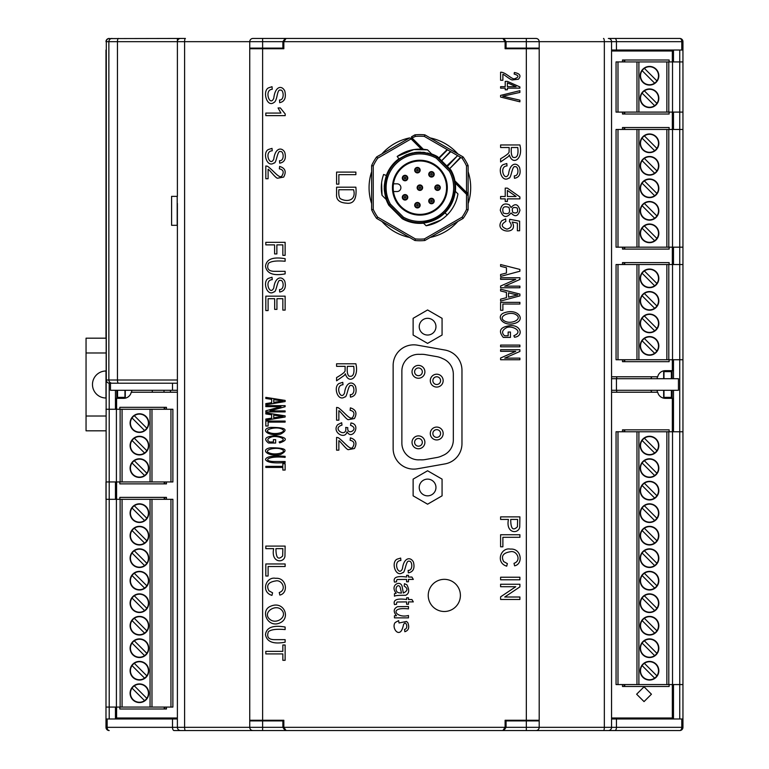 <?xml version="1.0" encoding="UTF-8"?>
<svg xmlns="http://www.w3.org/2000/svg" width="769" height="769" viewBox="0 0 769 769"><rect width="100%" height="100%" fill="white"/><g stroke="black" fill="none" stroke-linecap="round" stroke-linejoin="round"><path stroke-width="1.15" d="M669.126 359.738L669.126 361.67L622.486 361.67L622.486 359.738M622.486 264.536L622.486 262.613L624.101 262.613L624.101 264.536M669.126 264.536L669.126 262.613L624.101 262.613M624.101 361.67L624.101 359.738M669.126 247.176L669.126 249.098L624.101 249.098L624.101 247.176M624.101 249.098L622.486 249.098L622.486 247.176M622.486 129.461L622.486 127.539L624.745 127.539L624.745 129.461M669.126 129.461L669.126 127.539L624.745 127.539M624.101 129.461L624.101 127.539M654.63 105.67A9.007 9.007 0 0 1 642.105 93.145L654.63 105.67A9.007 9.007 0 0 0 656.909 103.402L644.374 90.867A9.007 9.007 0 0 1 656.909 103.402M617.988 61.924L616.056 61.924L616.056 112.101L636.963 112.101L636.963 61.924L617.988 61.924L617.988 112.101M668.799 61.924L668.799 112.101L672.529 112.101L672.529 61.924L636.963 61.924M672.529 61.924L679.738 61.924L679.738 718.977L682.949 718.977L682.949 727.33A3.22 3.22 0 0 1 679.738 730.55A3.22 2.057 -90 0 0 681.786 727.33L682.949 727.33A3.22 3.22 0 0 1 679.738 730.55L180.6 730.55A3.22 3.22 0 0 1 177.389 727.33L177.389 203.439M682.949 50.023L682.949 61.924L679.738 61.924L679.738 50.023L682.949 50.023L682.949 41.67A3.22 3.22 0 0 0 679.738 38.45L608.337 38.45A3.22 3.22 0 0 1 611.557 41.67L611.557 727.33A3.22 3.22 0 0 1 608.337 730.55A3.22 3.22 0 0 0 611.557 727.33L604.338 727.33L604.338 41.67L539.194 41.67L538.925 40.382M658.831 75.756A9.324 9.324 0 0 1 649.507 85.08A9.324 9.324 0 0 1 640.183 75.756A9.324 9.324 0 0 1 649.507 66.432A9.324 9.324 0 0 1 658.831 75.756M656.909 80.889L644.374 68.354A9.007 9.007 0 0 1 656.909 80.889A9.007 9.007 0 0 1 654.63 83.158L642.105 70.633A9.007 9.007 0 0 1 644.374 68.354M682.949 61.924L682.949 112.101L672.529 112.101M668.799 112.101L636.963 112.101M642.105 93.145A9.007 9.007 0 0 1 644.374 90.867M658.831 98.269A9.324 9.324 0 0 1 649.507 107.593A9.324 9.324 0 0 1 640.183 98.269A9.324 9.324 0 0 1 649.507 88.944A9.324 9.324 0 0 1 658.831 98.269M642.105 70.633A9.007 9.007 0 0 0 654.63 83.158M669.126 684.564L669.126 686.486L624.101 686.486L624.101 684.564M624.101 686.486L622.486 686.486L622.486 684.564M622.486 431.774L622.486 429.842L624.101 429.842L624.101 431.774M669.126 431.774L669.126 429.842L624.101 429.842M656.909 148.427A9.007 9.007 0 0 0 644.374 135.892A9.007 9.007 0 0 0 643.134 149.657A9.007 9.007 0 0 0 656.909 148.427L644.374 135.892M642.105 160.683L654.63 173.208A9.007 9.007 0 0 0 656.909 170.939L644.374 158.404A9.007 9.007 0 0 0 643.134 172.169A9.007 9.007 0 0 0 654.63 173.208M672.529 129.461L616.056 129.461L616.056 247.176L672.529 247.176L672.529 129.461L682.949 129.461L682.949 247.176L672.529 247.176M658.831 143.294A9.324 9.324 0 0 1 649.507 152.618A9.324 9.324 0 0 1 640.183 143.294A9.324 9.324 0 0 1 649.507 133.969A9.324 9.324 0 0 1 658.831 143.294M655.87 181.955A9.007 9.007 0 0 0 644.374 180.917L656.909 193.452A9.007 9.007 0 0 0 655.87 181.955M642.105 138.17L654.63 150.695M642.105 183.195L654.63 195.72A9.007 9.007 0 0 1 642.105 183.195A9.007 9.007 0 0 1 644.374 180.917M656.909 170.939A9.007 9.007 0 0 0 644.374 158.404M640.183 188.318A9.324 9.324 0 0 1 649.507 178.994A9.324 9.324 0 0 1 658.831 188.318A9.324 9.324 0 0 1 649.507 197.643A9.324 9.324 0 0 1 640.183 188.318M658.831 165.806A9.324 9.324 0 0 1 649.507 175.13A9.324 9.324 0 0 1 640.183 165.806A9.324 9.324 0 0 1 649.507 156.482A9.324 9.324 0 0 1 658.831 165.806M656.909 193.452A9.007 9.007 0 0 1 654.63 195.72M658.831 210.831A9.324 9.324 0 0 1 649.507 220.155A9.324 9.324 0 0 1 640.183 210.831A9.324 9.324 0 0 1 649.507 201.507A9.324 9.324 0 0 1 658.831 210.831M658.831 233.343A9.324 9.324 0 0 1 649.507 242.668A9.324 9.324 0 0 1 640.183 233.343A9.324 9.324 0 0 1 649.507 224.019A9.324 9.324 0 0 1 658.831 233.343M656.909 215.964L644.374 203.429A9.007 9.007 0 0 1 656.909 215.964A9.007 9.007 0 0 1 654.63 218.233L642.105 205.708A9.007 9.007 0 0 0 654.63 218.233M668.799 129.461L668.799 247.176M636.963 129.461L636.963 247.176M642.105 205.708A9.007 9.007 0 0 1 644.374 203.429M654.63 240.745A9.007 9.007 0 0 0 655.87 226.98A9.007 9.007 0 0 0 642.105 228.22A9.007 9.007 0 0 0 654.63 240.745L642.105 228.22M656.909 238.477L644.374 225.942M414.606 371.831A3.855 3.855 0 0 1 420.393 368.486A3.855 3.855 0 0 1 420.393 375.166A3.855 3.855 0 0 1 414.606 371.831M412.03 371.831A6.431 6.431 0 0 1 421.681 366.255A6.431 6.431 0 0 1 421.681 377.396A6.431 6.431 0 0 1 412.03 371.831M414.606 442.329A3.855 3.855 0 0 1 420.393 438.984A3.855 3.855 0 0 1 420.393 445.664A3.855 3.855 0 0 1 414.606 442.329M412.03 442.329A6.431 6.431 0 0 1 421.681 436.754A6.431 6.431 0 0 1 421.681 447.894A6.431 6.431 0 0 1 412.03 442.329M432.87 380.645A3.855 3.855 0 0 1 438.657 377.3A3.855 3.855 0 0 1 438.657 383.981A3.855 3.855 0 0 1 432.87 380.645M430.294 380.645A6.431 6.431 0 0 1 439.945 375.07A6.431 6.431 0 0 1 439.945 386.211A6.431 6.431 0 0 1 430.294 380.645M432.87 433.514A3.855 3.855 0 0 1 438.657 430.169A3.855 3.855 0 0 1 438.657 436.859A3.855 3.855 0 0 1 432.87 433.514M430.294 433.514A6.431 6.431 0 0 1 439.945 427.939A6.431 6.431 0 0 1 439.945 439.08A6.431 6.431 0 0 1 430.294 433.514M427.593 335.034A8.363 8.363 0 0 1 420.355 322.49A8.363 8.363 0 0 1 434.841 322.49A8.363 8.363 0 0 1 427.593 335.034M427.593 343.387L413.126 335.034L413.126 318.318L427.593 309.965L442.069 318.318L442.069 335.034L427.593 343.387M427.593 495.842A8.363 8.363 0 0 1 420.355 483.297A8.363 8.363 0 0 1 434.841 483.297A8.363 8.363 0 0 1 427.593 495.842M427.593 504.195L413.126 495.832L413.126 479.125L427.593 470.772L442.069 479.125L442.069 495.832L427.593 504.195M401.87 443.127A16.726 16.726 0 0 0 420.124 459.785A19.936 19.936 0 0 0 425.267 459.554L436.85 457.507A19.936 19.936 0 0 0 442.531 455.594A16.726 16.726 0 0 0 453.326 439.955L453.326 374.205A16.726 16.726 0 0 0 442.531 358.565A19.936 19.936 0 0 0 436.85 356.643L425.267 354.605A19.936 19.936 0 0 0 420.124 354.374A16.726 16.726 0 0 0 401.87 371.023L401.87 443.127M624.745 112.101L624.745 114.023L669.126 114.023L669.126 112.101M669.126 61.924L669.126 60.001L622.486 60.001L622.486 61.924M624.101 61.924L624.101 60.001M624.745 114.023L624.101 114.023L624.101 112.101M622.486 112.101L622.486 114.023L624.101 114.023M672.529 264.536L668.799 264.536L668.799 359.738L672.529 359.738L672.529 264.536L682.949 264.536L682.949 359.738L672.529 359.738M658.831 278.368A9.324 9.324 0 0 1 649.507 287.693A9.324 9.324 0 0 1 640.183 278.368A9.324 9.324 0 0 1 649.507 269.044A9.324 9.324 0 0 1 658.831 278.368M656.909 283.501A9.007 9.007 0 0 1 654.63 285.77L642.105 273.245A9.007 9.007 0 0 1 644.374 270.967L656.909 283.501A9.007 9.007 0 0 0 644.374 270.967M668.799 264.536L616.056 264.536L616.056 359.738L668.799 359.738M658.831 300.881A9.324 9.324 0 0 1 649.507 310.205A9.324 9.324 0 0 1 640.183 300.881A9.324 9.324 0 0 1 649.507 291.557A9.324 9.324 0 0 1 658.831 300.881M642.105 273.245A9.007 9.007 0 0 0 654.63 285.77M654.63 308.282L642.105 295.757A9.007 9.007 0 0 0 654.63 308.282A9.007 9.007 0 0 0 655.87 294.517A9.007 9.007 0 0 0 644.374 293.479L656.909 306.014M642.105 295.757A9.007 9.007 0 0 1 644.374 293.479M644.374 315.992A9.007 9.007 0 0 0 643.134 329.766A9.007 9.007 0 0 0 656.909 328.526A9.007 9.007 0 0 0 644.374 315.992L656.909 328.526M642.105 318.27L654.63 330.795M658.831 323.393A9.324 9.324 0 0 1 649.507 332.717A9.324 9.324 0 0 1 640.183 323.393A9.324 9.324 0 0 1 649.507 314.069A9.324 9.324 0 0 1 658.831 323.393M658.831 345.906A9.324 9.324 0 0 1 649.507 355.23A9.324 9.324 0 0 1 640.183 345.906A9.324 9.324 0 0 1 649.507 336.582A9.324 9.324 0 0 1 658.831 345.906M642.105 340.782L654.63 353.307A9.007 9.007 0 0 1 642.105 340.782A9.007 9.007 0 0 1 655.87 339.542A9.007 9.007 0 0 1 654.63 353.307M656.909 351.039L644.374 338.504M636.963 264.536L636.963 359.738M419.874 153.906A33.769 33.769 0 0 0 390.383 204.121L403.437 217.175A33.769 33.769 0 0 0 449.375 171.237L436.321 158.183A33.769 33.769 0 0 0 419.874 153.906M419.874 160.24A27.434 27.434 0 0 1 445.222 198.171A27.434 27.434 0 0 1 392.44 187.674A27.434 27.434 0 0 1 419.874 160.24M403.437 217.175L402.648 218.204L389.345 204.9L388.826 205.294L402.264 218.723L402.648 218.204A35.057 35.057 0 0 0 450.413 170.449L437.1 157.145A35.057 35.057 0 0 0 389.345 204.9L390.383 204.112M381.597 182.801L382.049 195.336L387.268 200.555L386.442 199.729L387.268 200.555L386.442 199.729L387.268 200.555L386.442 199.729L387.268 200.555L386.442 199.729L387.268 200.555L386.442 199.729L384.875 193.817M384.346 188.155L384.76 193.096M384.894 181.407L386.932 175.688L385.067 194.807M434.052 201.026A2.576 2.576 0 0 1 431.486 203.602A2.576 2.576 0 0 1 428.91 201.026A2.576 2.576 0 0 1 431.486 198.45A2.576 2.576 0 0 1 434.052 201.026A2.576 2.576 0 0 0 431.486 198.45A2.576 2.576 0 0 0 428.91 201.026M397.198 156.453L410.281 150.301L413.837 149.561L397.189 156.453L398.986 158.923L406.541 154.732L414.876 152.493L423.508 152.329L431.928 154.242L432.755 155.069L427.535 149.849C416.5 147.84 406.388 150.042 397.189 156.453C406.388 150.042 416.5 147.84 427.535 149.849L413.837 149.561L427.535 149.849M467.254 194.115L454.469 181.33L454.921 180.878A35.701 35.701 0 0 0 450.922 170.055L449.375 171.237M399.274 159.318L399.87 158.299M408.8 153.906L412.578 152.896M415.981 152.349L416.846 152.272M417.625 152.214L420.595 152.147M423.296 152.3L424.901 152.493M433.274 203.093A2.73 2.73 0 0 1 429.419 202.824A2.73 2.73 0 0 1 429.688 198.96A2.73 2.73 0 0 1 433.543 199.229A2.73 2.73 0 0 1 433.274 203.093M422.45 187.674A2.576 2.576 0 0 1 419.874 190.251A2.576 2.576 0 0 1 417.307 187.674A2.576 2.576 0 0 1 419.874 185.108A2.576 2.576 0 0 1 422.45 187.674A2.576 2.576 0 0 0 419.874 185.108A2.576 2.576 0 0 0 417.307 187.674M450.605 204.544L450.096 205.438M448.865 207.39L447.856 208.793M455.383 191.346A35.701 35.701 0 0 0 455.277 183.051L454.642 183.128L454.287 181.003L454.921 180.878L466.514 192.461L467.456 194.326M407.618 178.043A2.576 2.576 0 0 1 405.042 180.619A2.576 2.576 0 0 1 402.466 178.043A2.576 2.576 0 0 1 405.042 175.467A2.576 2.576 0 0 1 407.618 178.043A2.576 2.576 0 0 0 405.042 175.467A2.576 2.576 0 0 0 402.466 178.043M382.049 195.336L382.049 195.336C380.655 188.232 381.174 181.282 383.616 174.476L386.48 175.524C385.99 175.918 383.866 185.233 384.337 187.617C383.818 190.01 386.019 199.286 386.442 199.729L384.875 193.798M419.989 205.188A2.576 2.576 0 0 1 417.413 207.765A2.576 2.576 0 0 1 414.847 205.188A2.576 2.576 0 0 1 417.413 202.622A2.576 2.576 0 0 1 419.989 205.188A2.576 2.576 0 0 0 417.413 202.622A2.576 2.576 0 0 0 414.847 205.188M431.928 154.242L423.459 152.32L431.928 154.242L432.755 155.069L427.574 152.944M397.044 183.82L393.468 183.82A26.694 26.694 0 0 0 393.468 191.539L397.044 191.539A3.855 3.855 0 0 0 400.899 187.674A3.855 3.855 0 0 0 397.044 183.82M402.985 156.963L403.888 156.482M405.888 155.53L406.964 155.088M428.573 153.713L429.064 153.848M440.137 187.674A2.576 2.576 0 0 1 437.561 190.251A2.576 2.576 0 0 1 434.994 187.674A2.576 2.576 0 0 1 437.561 185.108A2.576 2.576 0 0 1 440.137 187.674A2.576 2.576 0 0 0 437.561 185.108A2.576 2.576 0 0 0 434.994 187.674M417.144 187.674A2.73 2.73 0 0 1 419.874 184.945A2.73 2.73 0 0 1 422.614 187.674A2.73 2.73 0 0 1 419.874 190.414A2.73 2.73 0 0 1 417.144 187.674M409.493 137.968L376.608 156.953A53.061 53.061 0 0 0 371.638 165.566L373.244 165.921L373.244 209.428A51.456 51.456 0 0 0 377.723 217.185L415.395 238.938A51.456 51.456 0 0 0 424.353 238.938L462.034 217.185A51.456 51.456 0 0 0 466.514 209.428L466.514 194.288L455.277 183.051L454.469 181.33A0.644 0.644 0 0 1 454.287 181.003M376.608 156.953L377.723 158.164A51.456 51.456 0 0 0 373.244 165.921M402.754 176.553A2.73 2.73 0 0 1 406.532 175.745A2.73 2.73 0 0 1 407.339 179.533A2.73 2.73 0 0 1 403.552 180.331A2.73 2.73 0 0 1 402.754 176.553M417.038 167.45A2.73 2.73 0 0 1 420.124 169.776A2.73 2.73 0 0 1 417.798 172.871A2.73 2.73 0 0 1 414.712 170.545A2.73 2.73 0 0 1 417.038 167.45M429.688 176.389A2.73 2.73 0 0 1 429.419 172.535A2.73 2.73 0 0 1 433.274 172.266A2.73 2.73 0 0 1 433.543 176.12A2.73 2.73 0 0 1 429.688 176.389M434.831 187.674A2.73 2.73 0 0 1 437.561 184.945A2.73 2.73 0 0 1 440.301 187.674A2.73 2.73 0 0 1 437.561 190.414A2.73 2.73 0 0 1 434.831 187.674M417.798 202.487A2.73 2.73 0 0 1 420.124 205.573A2.73 2.73 0 0 1 417.038 207.899A2.73 2.73 0 0 1 414.712 204.814A2.73 2.73 0 0 1 417.798 202.487M402.754 198.796A2.73 2.73 0 0 1 403.552 195.018A2.73 2.73 0 0 1 407.339 195.816A2.73 2.73 0 0 1 406.532 199.604A2.73 2.73 0 0 1 402.754 198.796M419.989 170.16A2.576 2.576 0 0 1 417.413 172.737A2.576 2.576 0 0 1 414.847 170.16A2.576 2.576 0 0 1 417.413 167.584A2.576 2.576 0 0 1 419.989 170.16A2.576 2.576 0 0 1 417.413 172.737A2.576 2.576 0 0 1 414.847 170.16A2.576 2.576 0 0 1 417.413 167.584A2.576 2.576 0 0 1 419.989 170.16M422.296 149.157L411.386 138.247L409.444 137.997L411.386 138.247L422.296 149.157L411.386 138.247L415.395 136.411A51.456 51.456 0 0 1 424.353 136.411L447.548 149.801L439.109 158.241L438.349 158.395L438.801 157.933L437.494 156.626L436.321 158.183M371.638 165.566L371.638 209.783A53.061 53.061 0 0 0 376.608 218.396L414.904 240.505A53.061 53.061 0 0 0 424.853 240.505L424.353 238.938M407.618 197.306A2.576 2.576 0 0 1 405.042 199.882A2.576 2.576 0 0 1 402.466 197.306A2.576 2.576 0 0 1 405.042 194.74A2.576 2.576 0 0 1 407.618 197.306A2.576 2.576 0 0 0 405.042 194.74A2.576 2.576 0 0 0 402.466 197.306M405.763 155.588L404.821 156.02L405.763 155.588M409.444 137.997L381.933 153.877A50.812 50.812 0 0 1 409.579 137.92M432.611 155.021L431.803 154.713M386.105 197.095L385.961 196.528M385.134 192.375L385.077 191.885M403.994 156.424L403.023 156.943L403.994 156.424M434.052 174.323A2.576 2.576 -0.1 0 1 431.486 176.899A2.576 2.576 -0.1 0 1 428.91 174.323A2.576 2.576 -0.1 0 1 431.486 171.756A2.576 2.576 -0.1 0 1 434.052 174.323A2.576 2.576 -0.1 0 1 431.486 176.899A2.576 2.576 -0.1 0 1 428.91 174.323A2.576 2.576 -0.1 0 1 431.486 171.756A2.576 2.576 -0.1 0 1 434.052 174.323M419.874 214.368A26.694 26.694 0 0 1 395.218 177.456A26.694 26.694 0 0 1 446.568 187.674A26.694 26.694 0 0 1 419.874 214.368M455.238 191.202L454.796 190.76C451.845 209.024 441.233 219.636 422.96 222.597L426.122 225.759C434.264 224.356 441.281 220.761 447.164 214.964C452.96 209.081 456.565 202.064 457.959 193.923L455.238 191.202C454.316 199.584 450.903 206.784 445.001 212.802C438.984 218.704 431.784 222.116 423.402 223.039L422.96 222.597L423.402 223.039C431.784 222.116 438.984 218.704 445.001 212.802C450.903 206.784 454.316 199.584 455.238 191.202L454.796 190.76L455.238 191.202C452.162 209.351 441.55 219.963 423.402 223.039M440.637 220.203L426.122 225.759M385.182 192.673L387.038 199.95L385.182 192.673M385.913 198.152L385.077 194.874M384.817 181.849L385.134 180.186M371.638 203.641A50.812 50.812 0 0 1 371.638 171.708M457.824 153.877L430.169 137.92A50.812 50.812 0 0 1 457.824 153.877M468.119 171.708A50.812 50.812 0 0 1 468.119 203.641L468.119 195.653L454.469 181.33M457.824 221.472A50.812 50.812 0 0 1 430.169 237.438M468.119 195.461L468.119 193.807M468.119 193.509L468.119 192.625M468.119 192.596L468.119 195.653A1.605 1.605 0 0 0 467.648 194.509L468.119 195.653A1.605 1.605 0 0 0 467.648 194.509L467.648 194.97M381.933 221.472L409.579 237.438A50.812 50.812 0 0 1 381.933 221.472M437.1 157.145A35.057 35.057 0 0 0 432.755 155.069A35.057 35.057 0 0 1 437.1 157.145M424.853 240.505L463.14 218.396L462.034 217.185M415.395 136.411L414.904 134.844L411.463 136.834L412.271 138.218L423.277 149.234M411.569 138.43L410.848 138.564M440.589 160.634L441.348 160.481L438.801 157.933L447.164 149.58L462.034 158.164L463.14 156.953L424.853 134.844A53.061 53.061 0 0 0 414.904 134.844M446.308 166.354L446.76 165.893L449.307 168.44L449.163 169.209L460.477 157.27M450.778 151.666L441.656 160.788L446.76 165.893L457.642 155.626L446.924 166.96M463.14 218.396A53.061 53.061 0 0 0 468.119 209.783L468.119 192.461L466.514 192.461L466.514 165.921L468.119 165.566L468.119 192.461M468.119 209.783L466.514 209.428M466.966 193.826L467.648 194.509M424.353 136.411L424.853 134.844A53.061 53.061 0 0 0 419.874 134.613M468.119 165.566A53.061 53.061 0 0 0 463.14 156.953A53.061 53.061 0 0 1 468.119 165.566M419.874 240.745A53.061 53.061 0 0 1 414.904 240.505L415.395 238.938M373.244 209.428L371.638 209.783A53.061 53.061 0 0 0 376.608 218.396L377.723 217.185M402.648 218.204A35.057 35.057 0 0 0 419.874 222.731A35.057 35.057 0 0 1 402.648 218.204M265.824 576.019L265.824 563.965L285.126 563.965L285.126 566.513L268.102 566.513L268.102 576.019L265.824 576.019M273.399 441.992L273.399 439.647L275.658 439.647L275.667 443.021L268.516 443.021C263.19 438.897 265.478 436.446 275.379 435.658C286.981 437.436 288.423 439.849 279.724 442.906L279.099 441.954C290.105 439.166 276.033 434.994 271.226 437.109C267.218 438.638 266.737 440.262 269.804 441.992L273.399 441.992M265.824 406.647L265.824 405.638L285.126 405.638L285.126 406.724L269.977 410.906L285.126 410.906L285.126 411.915L265.824 411.915L265.824 410.829L280.993 406.647L265.824 406.647M265.824 310.561L265.824 296.161L285.126 296.161L285.126 310.109L282.848 310.109L282.848 298.708L276.936 298.708L276.936 309.388L274.677 309.388L274.677 298.708L268.102 298.708L268.102 310.561L265.824 310.561M273.985 271.322L285.126 271.322L285.126 273.879C273.37 276.061 266.824 273.553 265.497 266.334C266.362 259.163 272.899 256.615 285.126 258.692L285.126 261.249C276.561 260.508 271.005 261.2 268.448 263.325C266.497 268.429 268.343 271.101 273.985 271.322M268.102 169.267L268.102 178.725L265.824 178.725L265.824 165.969L267.468 166.248C273.86 170.631 280.127 180.359 282.271 175.255C284.126 171.804 283.165 169.67 279.368 168.853L279.618 166.421C285.251 168.132 286.597 171.689 283.665 177.081L277.561 178.225C275.811 178.456 268.737 168.824 268.102 169.267M285.203 115.629L265.824 115.629L265.824 113.072L280.925 113.072L278.07 107.958L280.358 107.958L285.203 113.975L285.203 115.629M279.503 100.008L279.685 102.652C284.636 101.662 286.337 97.778 284.79 91.002C281.762 84.869 275.071 86.301 273.793 98.172C269.986 107.573 263.661 89.665 272.236 89.3L272.024 86.695L268.554 87.839C262.123 90.867 266.872 108.102 274.024 102.412C275.225 102.066 276.292 99.634 277.224 95.116C278.032 91.213 279.06 89.56 280.301 90.146C283.665 88.954 284.809 100.383 279.503 100.008M265.824 426.026L265.824 421.056L285.126 421.056L285.126 422.104L268.102 422.104L268.102 426.026L265.824 426.026M273.985 461.525L285.126 461.525L285.126 462.582C273.351 463.486 266.805 462.448 265.497 459.478C266.343 456.517 272.88 455.469 285.126 456.325L285.126 457.382C267.285 455.536 262.258 461.246 273.985 461.525M270.409 606.347C283.636 600.214 290.807 617.507 280.627 622.563C268.054 629.138 259.749 610.682 270.409 606.347M265.824 653.919L265.824 651.362L282.848 651.362L282.848 645.008L285.126 645.008L285.126 660.302L282.848 660.302L282.848 653.919L265.824 653.919M503.695 561.601L507.367 563.61L506.723 566.167C495.332 562.802 500.725 547.076 510.395 549.104C521.545 548.143 523.429 564.11 514.605 565.83L514.009 563.321C521.93 560.649 516.778 550.095 510.405 551.738C503.061 552.892 500.83 556.179 503.695 561.601M500.6 346.781L500.6 345.098L519.902 345.098L519.902 346.781L500.6 346.781M500.6 290.97L500.6 289.192L519.902 294.066L519.902 295.882L500.6 301.073L500.6 299.16L506.444 297.68L506.444 292.374L500.6 290.97M509.338 204.823L511.068 207.534C515.067 203.064 518.037 203.948 519.979 210.177C518.056 216.445 515.086 217.358 511.068 212.946C506.406 218.444 502.801 217.531 500.273 210.216C501.388 204.516 504.406 202.718 509.338 204.823M500.6 97.048L500.6 95.394L519.902 90.684L519.902 92.424L502.715 96.221L519.902 100.162L519.902 101.806L500.6 97.048M500.6 88.147L500.6 86.657L505.223 86.657L505.223 81.379L507.396 81.379L519.902 86.926L519.902 88.147L507.396 88.147L507.396 89.79L505.223 89.79L505.223 88.147L500.6 88.147M500.6 198.863L500.6 196.489L505.223 196.489L505.223 188.117L507.396 188.117L519.902 196.922L519.902 198.863L507.396 198.863L507.396 201.468L505.223 201.468L505.223 198.863L500.6 198.863M500.6 279.368L500.6 277.753L519.902 277.753L519.902 279.474L504.743 286.145L519.902 286.145L519.902 287.76L500.6 287.76L500.6 286.03L515.768 279.368L500.6 279.368M508.165 335.765L508.165 332.035L510.433 332.035L510.443 337.408L503.282 337.408C497.966 330.833 500.254 326.912 510.155 325.662C521.055 324.633 523.9 336.207 514.499 337.216L513.865 335.697C524.871 331.285 510.827 324.595 505.992 327.978C501.994 330.41 501.513 333.006 504.57 335.765L508.165 335.765M500.6 546.807L500.6 534.743L519.902 534.743L519.902 537.3L502.878 537.3L502.878 546.807L500.6 546.807M395.285 622.448L398.64 620.631L399.015 622.977L406.465 621.448L407.791 622.621C409.646 627.446 408.666 630.474 404.84 631.714L404.523 629.398C408.704 628.696 406.157 621.035 404.186 623.601L403.552 624.515C402.793 628.1 401.812 630.484 400.601 631.666C396.506 635.117 391.796 626.293 395.285 622.448M396.496 580.749L396.583 581.787L394.497 582.133C392.911 577.375 396.948 575.673 406.599 577.048L406.599 575.308L408.454 575.308L408.454 577.048L411.915 577.048L413.328 579.403L408.454 579.403L408.454 581.787L406.599 581.787L406.599 579.403L397.131 579.528L396.496 580.749M338.86 410.713L338.86 420.182L336.582 420.182L336.582 407.426L338.225 407.695C344.618 412.078 350.875 421.806 353.029 416.711C354.884 413.261 353.913 411.127 350.126 410.31L350.376 407.868C355.999 409.589 357.354 413.145 354.413 418.538L348.319 419.682C346.569 419.912 339.494 410.281 338.86 410.713M336.582 194.163L336.582 187.194L355.874 187.194C356.941 198.94 353.759 204.256 346.338 203.151C339.321 202.68 336.063 199.68 336.582 194.163M337.754 424.642L341.676 422.729L341.994 425.103C330.737 428.535 347.617 438.878 345.714 427.401L347.799 427.67C346.675 436.561 360.123 428.641 350.529 425.334L350.952 422.969C361.718 424.469 352.096 441.089 347.03 431.765C345.118 440.329 331.266 431.899 337.754 424.642M394.468 593.697L396.189 593.226C389.364 585.094 400.774 579.48 402.168 586.699L403.341 593.024C407.849 590.842 408.118 588.506 404.148 586.026L404.465 583.709L406.859 584.748C409.637 590.054 409.243 593.572 405.667 595.302C399.101 595.244 395.372 595.533 394.468 596.177L394.468 593.697M505.108 41.67L505.108 48.745L539.194 48.745L539.194 720.255L505.108 720.255L505.108 727.33L283.838 727.33L283.838 720.255L249.742 720.255L249.742 48.745L283.838 48.745L283.838 41.67L286.087 38.45L502.849 38.45L505.108 41.67L283.838 41.67M461.967 443.646A20.58 20.58 0 0 1 444.963 463.909L417.307 468.802A20.58 20.58 0 0 1 393.142 448.529L393.142 365.419A20.58 20.58 0 0 1 417.307 345.156L444.963 350.039A20.58 20.58 0 0 1 461.967 370.312L461.967 443.646M394.468 617.863L394.468 615.748L396.525 615.748C393.151 611.682 393.507 608.654 397.573 606.674L408.454 606.53L408.454 608.894C388.076 606.549 396.131 618.757 408.454 615.498L408.454 617.863L394.468 617.863M397.198 559.13L400.668 558.073L400.88 560.476C392.305 560.822 398.63 577.413 402.437 568.704C403.715 557.698 410.406 556.362 413.434 562.052C414.981 568.339 413.28 571.944 408.329 572.857L408.147 570.406C413.453 570.752 412.309 560.159 408.945 561.264C406.032 559.601 405.013 573.684 402.668 572.626C395.516 577.904 390.767 561.937 397.198 559.13M339.312 383.414L342.782 382.347L342.993 384.76C334.419 385.106 340.734 401.697 344.541 392.988C345.829 381.982 352.519 380.645 355.547 386.336C357.085 392.623 355.384 396.218 350.443 397.131L350.251 394.689C355.566 395.035 354.422 384.442 351.058 385.548C348.146 383.885 347.127 397.967 344.772 396.91C337.62 402.187 332.881 386.221 339.312 383.414M338.86 184.156L338.86 174.65L355.874 174.65L355.874 172.102L336.582 172.102L336.582 184.156L338.86 184.156M336.582 366.342L336.582 363.785L355.874 363.785C359.45 378.454 348.319 384.548 345.358 373.782L344.397 375.32L336.582 380.799L336.582 377.589C342.301 374.243 345.127 371.956 345.06 370.735L345.146 366.342L336.582 366.342M338.86 440.695L338.86 450.163L336.582 450.163L336.582 437.407L338.225 437.686C344.618 442.069 350.875 451.797 353.029 446.693C354.884 443.242 353.913 441.108 350.126 440.291L350.376 437.859C355.999 439.57 357.354 443.127 354.413 448.519L348.319 449.663C346.569 449.894 339.494 440.262 338.86 440.695M396.496 603.223L396.583 604.271L394.497 604.607C392.911 599.849 396.948 598.157 406.599 599.532L406.599 597.792L408.454 597.792L408.454 599.532L411.915 599.532L413.328 601.887L408.454 601.887L408.454 604.271L406.599 604.271L406.599 601.887L397.131 602.012L396.496 603.223M500.6 579.788L500.6 577.231L519.902 577.231L519.902 579.788L500.6 579.788M500.6 351.337L500.6 349.732L519.902 349.732L519.902 351.452L504.743 358.123L519.902 358.123L519.902 359.738L500.6 359.738L500.6 358.008L515.768 351.337L500.6 351.337M500.6 310.282L500.6 302.352L519.902 302.352L519.902 304.024L502.878 304.024L502.878 310.282L500.6 310.282M501.744 220.78L505.656 218.886L505.867 221.366C500.744 224.413 501.1 227.018 506.934 229.162C511.664 227.816 512.5 225.269 509.434 221.53L509.722 219.3L519.633 221.174L519.633 230.767L517.374 230.767L517.374 223.068L512.183 222.03C519.508 235.602 493.016 232.719 501.744 220.78M500.6 147.513L500.6 144.957L519.902 144.957C523.468 159.625 512.337 165.72 509.386 154.953L508.424 156.492L500.6 161.971L500.6 158.76C506.319 155.415 509.145 153.127 509.078 151.897L509.174 147.513L500.6 147.513M502.878 74.305L502.878 80.264L500.6 80.264L500.6 72.228C505.252 71.805 512.25 80.024 514.672 78.717C519.21 77.083 519.037 75.525 514.144 74.045L514.394 72.507C520.027 73.593 521.372 75.833 518.431 79.226L512.337 79.947C510.587 80.101 503.532 74.035 502.878 74.305M503.33 164.585L506.8 163.518L507.011 165.931C498.437 166.277 504.762 182.868 508.559 174.159C509.847 163.153 516.537 161.817 519.565 167.507C521.113 173.794 519.411 177.389 514.461 178.302L514.278 175.861C519.584 176.207 518.441 165.614 515.076 166.719C512.164 165.056 511.145 179.139 508.799 178.081C501.638 183.358 496.899 167.392 503.33 164.585M500.6 266.324L500.6 264.546L519.902 269.419L519.902 271.226L500.6 276.427L500.6 274.514L506.444 273.033L506.444 267.718L500.6 266.324M505.185 312.502C518.421 308.465 525.573 319.856 515.403 323.172C502.82 327.498 494.525 315.357 505.185 312.502M500.6 519.431L500.6 516.874L519.902 516.874L519.719 527.092C518.594 534.205 505.512 533.753 508.444 519.431L500.6 519.431M500.6 586.709L500.6 584.257L519.902 584.257L519.902 586.882L504.743 597.013L519.902 597.013L519.902 599.464L500.6 599.464L500.6 596.85L515.768 586.709L500.6 586.709M273.985 639.645L285.126 639.645L285.126 642.202C273.37 644.393 266.824 641.875 265.497 634.665C266.362 627.494 272.899 624.947 285.126 627.023L285.126 629.58C276.561 628.84 271.005 629.532 268.448 631.657C266.497 636.761 268.343 639.424 273.985 639.645M265.824 467.417L265.824 466.36L282.848 466.36L282.848 463.736L285.126 463.736L285.126 470.051L282.848 470.051L282.848 467.417L265.824 467.417M270.409 447.798C285.52 447.721 288.933 449.952 280.627 454.489C268.045 457.19 259.749 449.586 270.409 447.798M265.824 413.924L265.824 412.809L285.126 415.866L285.126 417L265.824 420.259L265.824 419.057L271.668 418.125L271.668 414.799L265.824 413.924M268.554 149.446L272.024 148.388L272.236 150.791C263.661 151.137 269.986 167.738 273.793 159.02C275.071 148.013 281.762 146.687 284.79 152.377C286.337 158.654 284.636 162.259 279.685 163.172L279.503 160.721C284.818 161.067 283.665 150.474 280.301 151.589C277.388 149.926 276.369 163.999 274.024 162.951C266.872 168.228 262.123 152.252 268.554 149.446M265.824 244.878L265.824 242.322L285.126 242.322L285.126 255.337L282.848 255.337L282.848 244.878L276.869 244.878L276.869 253.933L274.591 253.933L274.591 244.878L265.824 244.878M268.554 278.32L272.024 277.253L272.236 279.666C263.661 280.012 269.986 296.603 273.793 287.894C275.071 276.888 281.762 275.552 284.79 281.243C286.337 287.529 284.636 291.124 279.685 292.037L279.503 289.596C284.818 289.942 283.665 279.349 280.301 280.454C277.388 278.791 276.369 292.874 274.024 291.816C266.872 297.094 262.123 281.127 268.554 278.32M265.824 398.486L265.824 397.362L285.126 400.418L285.126 401.553L265.824 404.811L265.824 403.61L271.668 402.687L271.668 399.361L265.824 398.486M270.409 427.41C285.52 427.343 288.933 429.573 280.627 434.101C268.045 436.811 259.749 429.208 270.409 427.41M265.824 548.643L265.824 546.086L285.126 546.086L284.943 556.304C283.819 563.427 270.736 562.966 273.668 548.643L265.824 548.643M268.919 590.813L272.591 592.822L271.947 595.379C260.556 592.015 265.949 576.289 275.619 578.317C286.779 577.356 288.654 593.332 279.829 595.052L279.243 592.534C287.154 589.861 282.002 579.307 275.629 580.951C268.285 582.104 266.055 585.392 268.919 590.813M505.108 727.33L502.849 730.55L286.087 730.55L283.838 727.33M270.976 720.255L270.976 720.899M258.105 720.255L258.105 720.899M258.105 48.101L258.105 48.745M270.976 48.101L270.976 48.745M608.337 730.55L603.521 730.55A3.22 0.807 90 0 0 604.338 727.33L539.194 727.33L539.194 41.67A3.22 3.22 0 0 0 535.974 38.45L278.051 38.45M400.62 593.024L401.485 593.024L400.12 587.093C397.544 582.527 393.517 590.438 398.246 592.649L400.62 593.024M353.605 189.751L338.86 189.751C338.543 194.297 338.994 197.249 340.215 198.594C346.588 202.353 356.566 200.872 353.605 189.751M353.74 366.342L347.357 366.342C346.896 371.292 347.405 374.541 348.886 376.07C353.029 377.281 354.644 374.042 353.74 366.342M507.396 190.452L507.396 196.489L516.095 196.489L507.396 190.452M517.768 147.513L511.385 147.513C510.924 152.464 511.423 155.713 512.904 157.241C517.047 158.452 518.662 155.213 517.768 147.513M507.396 82.841L507.396 86.657L516.095 86.657L507.396 82.841M517.153 207.957C512.836 206.63 511.395 208.13 512.836 212.484C517.085 213.792 518.527 212.282 517.153 207.957M508.934 207.399C503.637 205.64 501.763 207.524 503.311 213.051C508.761 214.772 510.635 212.888 508.934 207.399M514.182 294.248L508.52 292.854L508.52 297.161L517.864 294.931L514.182 294.248M516.182 314.79C510.501 310.686 496.716 316.53 504.483 320.961C511.087 324.922 523.122 319.116 516.182 314.79M517.624 519.431L510.722 519.431C510.731 528.736 512.971 531.177 517.45 526.746L517.624 519.431M281.406 609.827C275.725 603.588 261.95 612.47 269.708 619.199C276.331 625.207 288.346 616.392 281.406 609.827M281.406 449.231C275.725 446.654 261.95 450.326 269.708 453.095C276.311 455.575 288.356 451.941 281.406 449.231M279.416 415.981L273.754 415.106L273.754 417.798L283.098 416.404L279.416 415.981M279.416 400.534L273.754 399.659L273.754 402.36L283.098 400.966L279.416 400.534M281.406 428.852C275.725 426.276 261.95 429.938 269.708 432.716C276.311 435.196 288.356 431.563 281.406 428.852M282.848 548.643L275.946 548.643C275.956 557.948 278.195 560.39 282.675 555.958L282.848 548.643M642.105 440.474A9.007 9.007 0 0 0 654.63 453.008A9.007 9.007 0 0 0 655.87 439.234A9.007 9.007 0 0 0 642.105 440.474L654.63 453.008M655.87 461.746A9.007 9.007 0 0 0 644.374 460.718L656.909 473.243A9.007 9.007 0 0 0 655.87 461.746M658.831 490.632A9.324 9.324 0 0 1 649.507 499.956A9.324 9.324 0 0 1 640.183 490.632A9.324 9.324 0 0 1 649.507 481.307A9.324 9.324 0 0 1 658.831 490.632M642.105 462.986L654.63 475.521A9.007 9.007 0 0 1 642.105 462.986A9.007 9.007 0 0 1 644.374 460.718M658.831 468.119A9.324 9.324 0 0 1 649.507 477.443A9.324 9.324 0 0 1 640.183 468.119A9.324 9.324 0 0 1 649.507 458.795A9.324 9.324 0 0 1 658.831 468.119M656.909 450.73L644.374 438.205M656.909 473.243A9.007 9.007 0 0 1 654.63 475.521M644.374 550.767A9.007 9.007 0 0 0 642.105 553.036L654.63 565.571A9.007 9.007 0 0 0 656.909 563.293L644.374 550.767A9.007 9.007 0 0 1 656.909 563.293M642.105 485.499A9.007 9.007 0 0 1 644.374 483.23L656.909 495.755A9.007 9.007 0 0 1 654.63 498.033L642.105 485.499A9.007 9.007 0 0 0 654.63 498.033M617.988 431.774L616.056 431.774L616.056 684.564L636.963 684.564L636.963 431.774L617.988 431.774L617.988 684.564M668.799 431.774L668.799 684.564L672.529 684.564L672.529 431.774L636.963 431.774M672.529 431.774L682.949 431.774L682.949 684.564L672.529 684.564M658.831 445.607A9.324 9.324 0 0 1 649.507 454.931A9.324 9.324 0 0 1 640.183 445.607A9.324 9.324 0 0 1 649.507 436.283A9.324 9.324 0 0 1 658.831 445.607M658.831 513.144A9.324 9.324 0 0 1 649.507 522.468A9.324 9.324 0 0 1 640.183 513.144A9.324 9.324 0 0 1 649.507 503.82A9.324 9.324 0 0 1 658.831 513.144M656.909 495.755A9.007 9.007 0 0 0 644.374 483.23M656.909 518.268L644.374 505.742A9.007 9.007 0 0 0 642.105 508.011L654.63 520.546A9.007 9.007 0 0 0 655.87 506.771A9.007 9.007 0 0 0 644.374 505.742M644.374 528.255A9.007 9.007 0 0 1 656.909 540.78L644.374 528.255A9.007 9.007 0 0 0 642.105 530.523L654.63 543.058A9.007 9.007 0 0 1 642.105 530.523M642.105 508.011A9.007 9.007 0 0 0 654.63 520.546M656.909 608.317A9.007 9.007 0 0 1 643.134 609.557A9.007 9.007 0 0 1 644.374 595.792A9.007 9.007 0 0 1 656.909 608.317L644.374 595.792M658.831 558.169A9.324 9.324 0 0 1 649.507 567.493A9.324 9.324 0 0 1 640.183 558.169A9.324 9.324 0 0 1 649.507 548.845A9.324 9.324 0 0 1 658.831 558.169M656.909 540.78A9.007 9.007 0 0 1 654.63 543.058M640.183 535.657A9.324 9.324 0 0 1 649.507 526.332A9.324 9.324 0 0 1 658.831 535.657A9.324 9.324 0 0 1 649.507 544.981A9.324 9.324 0 0 1 640.183 535.657M656.909 585.805A9.007 9.007 0 0 1 654.63 588.083L642.105 575.548A9.007 9.007 0 0 1 644.374 573.28L656.909 585.805A9.007 9.007 0 0 0 644.374 573.28M642.105 553.036A9.007 9.007 0 0 0 654.63 565.571M642.105 620.573L654.63 633.108A9.007 9.007 0 0 1 642.105 620.573A9.007 9.007 0 0 1 644.374 618.305L656.909 630.83A9.007 9.007 0 0 1 654.63 633.108M642.105 598.061L654.63 610.596M642.105 575.548A9.007 9.007 0 0 0 654.63 588.083M668.799 684.564L636.963 684.564M656.909 630.83A9.007 9.007 0 0 0 644.374 618.305M640.183 580.682A9.324 9.324 0 0 1 649.507 571.357A9.324 9.324 0 0 1 658.831 580.682A9.324 9.324 0 0 1 649.507 590.006A9.324 9.324 0 0 1 640.183 580.682M640.183 603.194A9.324 9.324 0 0 1 649.507 593.87A9.324 9.324 0 0 1 658.831 603.194A9.324 9.324 0 0 1 649.507 612.518A9.324 9.324 0 0 1 640.183 603.194M642.105 643.086A9.007 9.007 0 0 1 644.374 640.817L656.909 653.342A9.007 9.007 0 0 1 643.134 654.582A9.007 9.007 0 0 1 642.105 643.086L654.63 655.621M658.831 625.706A9.324 9.324 0 0 1 649.507 635.031A9.324 9.324 0 0 1 640.183 625.706A9.324 9.324 0 0 1 649.507 616.382A9.324 9.324 0 0 1 658.831 625.706M656.909 653.342A9.007 9.007 0 0 0 644.374 640.817M658.831 670.731A9.324 9.324 0 0 1 649.507 680.056A9.324 9.324 0 0 1 640.183 670.731A9.324 9.324 0 0 1 649.507 661.407A9.324 9.324 0 0 1 658.831 670.731M658.831 648.219A9.324 9.324 0 0 1 649.507 657.543A9.324 9.324 0 0 1 640.183 648.219A9.324 9.324 0 0 1 649.507 638.895A9.324 9.324 0 0 1 658.831 648.219M644.374 663.33L656.909 675.855A9.007 9.007 0 0 0 644.374 663.33A9.007 9.007 0 0 0 643.134 677.095A9.007 9.007 0 0 0 654.63 678.133L642.105 665.598M656.909 675.855A9.007 9.007 0 0 1 654.63 678.133M105.987 337.062L105.987 338.187L86.051 338.187L86.051 430.813L105.987 430.813M170.43 390.287L170.43 392.219M164.008 392.219L164.008 390.287M152.3 392.219L152.3 390.287M105.987 370.994A13.506 13.506 0 0 0 92.482 384.5A13.506 13.506 0 0 0 105.987 398.006L105.987 370.994M86.051 352.981L105.987 352.981M105.987 416.019L86.051 416.019M262.613 38.45L252.963 38.45A3.22 3.22 0 0 0 249.742 41.67L249.742 48.101L282.877 48.101L282.877 41.67L285.126 38.45L262.613 38.45L262.613 41.67L249.742 41.67L250.012 40.382M300.4 38.45L285.126 38.45M283.838 48.101L282.877 48.101M539.194 48.101L505.108 48.101M663.974 390.287L663.974 397.362L672.106 397.362M671.375 378.713L671.375 371.638L663.974 371.638L663.974 378.713M671.375 390.287L671.375 397.362M510.895 38.45L488.536 38.45M106.305 380.001L108.862 380.001A3.22 3.22 90 0 0 112.072 383.212L108.564 383.068A3.22 3.22 0 0 1 106.305 380.001L106.305 41.67A3.22 3.22 0 0 1 108.564 38.594L185.416 38.45A3.22 0.807 90 0 0 184.608 41.67L249.742 41.67M177.389 218.233L177.389 225.307L171.593 225.307L171.593 196.364L177.389 196.364L177.389 41.67A3.22 3.22 0 0 1 180.6 38.45A3.22 3.22 0 0 0 177.389 41.67L177.389 38.45M151.974 707.076L151.974 499.312L170.949 499.312L170.949 707.076L105.987 707.076L105.987 718.977L106.305 50.023M112.072 38.45A3.22 3.22 90 0 0 108.862 41.67L105.987 41.67A3.22 3.22 0 0 1 109.208 38.45A3.22 2.057 90 0 0 108.631 38.575M671.375 371.638L672.106 371.638M611.557 50.023L681.786 50.023L681.786 41.67L682.949 41.67M105.987 727.33L177.389 727.33A3.22 3.22 0 0 0 180.6 730.55L174.082 730.55A3.22 1.586 -90 0 1 172.496 727.33L172.496 718.977L107.151 718.977L107.151 727.33A3.22 2.057 90 0 0 109.208 730.55A3.22 3.22 0 0 1 105.987 727.33L105.987 718.977L109.208 718.977L109.208 383.193M172.496 718.977L177.389 718.977M616.45 718.977L616.45 727.33L681.786 727.33L681.786 718.977L611.557 718.977M611.557 708.201L611.557 696.301M611.557 420.037L611.557 408.137M611.557 681.344L611.557 666.55M611.557 623.457L611.557 608.664M611.557 565.561L611.557 550.767M250.012 728.618L249.742 727.33A3.22 3.22 0 0 0 252.963 730.55L285.126 730.55L282.877 727.33L282.877 720.899L249.742 720.899L249.742 720.255M539.194 727.33L526.332 727.33L526.332 730.55L535.974 730.55A3.22 3.22 0 0 0 539.194 727.33L538.925 728.618M174.082 730.55L180.6 730.55A3.22 3.22 0 0 1 177.389 727.33L184.608 727.33A3.22 0.807 90 0 0 185.416 730.55M278.051 730.55L294.767 730.55M494.169 730.55L510.895 730.55M249.742 48.745L249.742 48.101M283.838 720.899L282.877 720.899M539.194 720.899L505.108 720.899M526.332 730.55L503.82 730.55L506.069 727.33L506.069 720.899M270.976 730.55L258.105 730.55M282.877 727.33L249.742 727.33L249.742 720.899M529.543 48.745L529.543 48.101M503.82 38.45L506.069 41.67L506.069 48.101M529.543 720.899L529.543 720.255M616.45 378.713L678.45 378.713L678.45 390.287L616.45 390.287L616.45 378.713L611.557 378.713M611.557 535.82L611.557 523.92M611.557 592.418L611.557 580.518M616.45 390.287L611.557 390.287M611.557 449.788L611.557 434.994M611.557 348.963L611.557 360.863M611.557 276.119L611.557 261.325M611.557 245.08L611.557 233.18M611.557 129.307L611.557 117.407M611.557 218.233L611.557 203.439M611.557 188.482L611.557 176.582M611.557 160.337L611.557 145.543M611.557 102.45L611.557 87.656M611.557 72.699L611.557 60.799M611.557 304.255L611.557 292.355M611.557 334.006L611.557 319.212M611.557 476.645L611.557 464.745M611.557 507.675L611.557 492.881M611.557 651.593L611.557 639.693M172.496 383.212L172.496 390.287L177.389 390.287M172.496 390.287L110.486 390.287L110.486 383.212M124.963 390.287L124.963 397.362L117.561 397.362L117.561 390.287M117.561 397.362L116.83 397.362M146.841 675.855L134.306 663.33A9.007 9.007 0 0 1 146.841 675.855A9.007 9.007 0 0 1 144.562 678.133L132.037 665.598A9.007 9.007 0 0 0 144.562 678.133M132.037 665.598A9.007 9.007 0 0 1 134.306 663.33M170.949 707.076L172.881 707.076L172.881 499.312L170.949 499.312M132.037 688.111L144.562 700.646A9.007 9.007 0 0 1 132.037 688.111A9.007 9.007 0 0 1 145.802 686.88A9.007 9.007 0 0 1 146.841 698.367L134.306 685.842M146.841 630.83A9.007 9.007 0 0 1 144.562 633.108L132.037 620.573A9.007 9.007 0 0 1 134.306 618.305L146.841 630.83A9.007 9.007 0 0 0 134.306 618.305M146.841 698.367A9.007 9.007 0 0 1 144.562 700.646M148.763 670.731A9.324 9.324 0 0 1 139.439 680.056A9.324 9.324 0 0 1 130.105 670.731A9.324 9.324 0 0 1 139.439 661.407A9.324 9.324 0 0 1 148.763 670.731M148.763 693.244A9.324 9.324 0 0 1 139.439 702.568A9.324 9.324 0 0 1 130.105 693.244A9.324 9.324 0 0 1 139.439 683.92A9.324 9.324 0 0 1 148.763 693.244M130.105 603.194A9.324 9.324 0 0 1 139.439 593.87A9.324 9.324 0 0 1 148.763 603.194A9.324 9.324 0 0 1 139.439 612.518A9.324 9.324 0 0 1 130.105 603.194M132.037 575.548A9.007 9.007 0 0 1 145.802 574.318A9.007 9.007 0 0 1 144.562 588.083L132.037 575.548A9.007 9.007 0 0 0 144.562 588.083M130.105 625.706A9.324 9.324 0 0 1 139.439 616.382A9.324 9.324 0 0 1 148.763 625.706A9.324 9.324 0 0 1 139.439 635.031A9.324 9.324 0 0 1 130.105 625.706M144.562 655.621L132.037 643.086A9.007 9.007 0 0 0 144.562 655.621A9.007 9.007 0 0 0 145.802 641.855A9.007 9.007 0 0 0 134.306 640.817L146.841 653.342M132.037 620.573A9.007 9.007 0 0 0 144.562 633.108M146.841 608.317L134.306 595.792A9.007 9.007 0 0 1 146.841 608.317A9.007 9.007 0 0 1 133.066 609.557A9.007 9.007 0 0 1 134.306 595.792M132.037 643.086A9.007 9.007 0 0 1 134.306 640.817M148.763 648.219A9.324 9.324 0 0 1 139.439 657.543A9.324 9.324 0 0 1 130.105 648.219A9.324 9.324 0 0 1 139.439 638.895A9.324 9.324 0 0 1 148.763 648.219M146.841 563.293A9.007 9.007 0 0 1 133.066 564.533A9.007 9.007 0 0 1 134.306 550.767L146.841 563.293A9.007 9.007 0 0 0 134.306 550.767M132.037 598.061L144.562 610.596M148.763 580.682A9.324 9.324 0 0 1 139.439 590.006A9.324 9.324 0 0 1 130.105 580.682A9.324 9.324 0 0 1 139.439 571.357A9.324 9.324 0 0 1 148.763 580.682M132.037 553.036L144.562 565.571M146.841 585.805L134.306 573.28M144.562 543.058A9.007 9.007 0 0 1 132.037 530.523L144.562 543.058A9.007 9.007 0 0 0 146.841 540.78L134.306 528.255A9.007 9.007 0 0 1 146.841 540.78M130.105 535.657A9.324 9.324 0 0 1 139.439 526.332A9.324 9.324 0 0 1 148.763 535.657A9.324 9.324 0 0 1 139.439 544.981A9.324 9.324 0 0 1 130.105 535.657M148.763 558.169A9.324 9.324 0 0 1 139.439 567.493A9.324 9.324 0 0 1 130.105 558.169A9.324 9.324 0 0 1 139.439 548.845A9.324 9.324 0 0 1 148.763 558.169M150.051 707.076L150.051 499.312L151.974 499.312M132.037 530.523A9.007 9.007 0 0 1 134.306 528.255M148.763 513.144A9.324 9.324 0 0 1 139.439 522.468A9.324 9.324 0 0 1 130.105 513.144A9.324 9.324 0 0 1 139.439 503.82A9.324 9.324 0 0 1 148.763 513.144M146.841 518.268L134.306 505.742A9.007 9.007 0 0 1 146.841 518.268A9.007 9.007 0 0 1 133.066 519.508A9.007 9.007 0 0 1 132.037 508.011L144.562 520.546M132.037 508.011A9.007 9.007 0 0 1 134.306 505.742M150.051 499.312L116.407 499.312L116.407 707.076M120.137 707.076L120.137 499.312M116.407 481.952L116.407 409.262L120.137 409.262L120.137 481.952L105.987 481.952L105.987 499.312L116.407 499.312M105.987 50.023L105.987 336.553M116.83 390.287L116.83 398.332M671.462 718.006L671.462 718.977M663.657 378.713L663.657 370.841M663.657 398.159L663.657 390.287M672.337 702.895L673.308 702.895L673.308 695.82L672.337 695.82M673.308 695.82L672.337 694.849M682.949 112.101L682.949 129.461M682.949 247.176L682.949 264.536M682.949 359.738L682.949 435.888M682.949 455.315L682.949 458.401M682.949 477.828L682.949 480.913M682.949 500.34L682.949 503.426M682.949 522.853L682.949 525.938M682.949 545.365L682.949 548.46M682.949 567.878L682.949 570.973M682.949 590.39L682.949 593.485M682.949 612.903L682.949 615.998M682.949 635.415L682.949 638.51M682.949 657.928L682.949 661.023M682.949 680.44L682.949 718.977M611.557 727.33L616.45 727.33A3.22 1.586 -90 0 1 614.864 730.55L679.738 730.55M116.6 406.695L115.638 406.695L115.638 398.332L123.684 398.332L116.6 398.332L116.6 409.262M614.864 38.45L679.738 38.45A3.22 2.057 -90 0 1 681.786 41.67L616.45 41.67A3.22 1.586 -90 0 0 614.864 38.45M671.462 50.994L671.462 50.023M611.557 376.781L657.716 376.781A7.719 7.719 0 0 1 665.262 370.668L673.308 370.668L673.308 362.305L672.337 362.305M672.106 398.332L672.106 390.287M672.106 378.713L672.106 370.668M673.481 718.977L673.481 684.564M673.481 431.774L673.481 390.287M673.481 378.713L673.481 359.738M673.481 264.536L673.481 247.176M673.481 129.461L673.481 112.101M673.481 61.924L673.481 50.023M672.337 406.695L673.308 406.695L673.308 398.332L665.262 398.332A7.728 7.728 0 0 1 657.716 392.219L611.557 392.219M125.28 390.287L125.28 398.159M657.226 376.781L657.226 378.713M131.72 392.219L131.72 390.287M657.226 390.287L657.226 392.219M115.456 390.287L115.456 409.262M115.456 481.952L115.456 499.312M115.456 707.076L115.456 718.977M117.474 718.006L117.474 718.977M616.7 376.781L616.7 378.713M616.7 390.287L616.7 392.219M650.805 390.287A13.506 13.506 0 0 0 651.929 392.219M651.929 376.781A13.506 13.506 0 0 0 650.805 378.713M177.389 383.212L177.389 380.001L117.446 380.001A3.22 1.067 90 0 0 118.513 383.212L177.389 383.212M177.197 196.364L177.197 225.307M112.072 383.212L118.513 383.212M428.237 595.417A16.082 16.082 0 0 1 452.355 581.489A16.082 16.082 0 0 1 452.355 609.346A16.082 16.082 0 0 1 428.237 595.417M132.037 462.986A9.007 9.007 0 0 0 144.562 475.521L132.037 462.986A9.007 9.007 0 0 1 145.802 461.746A9.007 9.007 0 0 1 146.841 473.243L134.306 460.718M130.105 445.607A9.324 9.324 0 0 1 139.439 436.283A9.324 9.324 0 0 1 148.763 445.607A9.324 9.324 0 0 1 139.439 454.931A9.324 9.324 0 0 1 130.105 445.607M148.763 468.119A9.324 9.324 0 0 1 139.439 477.443A9.324 9.324 0 0 1 130.105 468.119A9.324 9.324 0 0 1 139.439 458.795A9.324 9.324 0 0 1 148.763 468.119M148.763 423.094A9.324 9.324 0 0 1 139.439 432.418A9.324 9.324 0 0 1 130.105 423.094A9.324 9.324 0 0 1 139.439 413.77A9.324 9.324 0 0 1 148.763 423.094M120.137 481.952L172.881 481.952L172.881 409.262L151.974 409.262L151.974 481.952M150.051 481.952L150.051 409.262L120.137 409.262M133.066 451.97A9.007 9.007 0 0 0 144.562 453.008L132.037 440.474A9.007 9.007 0 0 0 133.066 451.97M146.841 428.218L134.306 415.693A9.007 9.007 0 0 1 146.841 428.218A9.007 9.007 0 0 1 133.066 429.458A9.007 9.007 0 0 1 132.037 417.961L144.562 430.496M150.051 409.262L151.974 409.262M146.841 473.243A9.007 9.007 0 0 1 144.562 475.521M146.841 450.73A9.007 9.007 0 0 0 134.306 438.205L146.841 450.73A9.007 9.007 0 0 1 144.562 453.008M132.037 440.474A9.007 9.007 0 0 1 134.306 438.205M116.407 409.262L105.987 409.262M132.037 417.961A9.007 9.007 0 0 1 134.306 415.693M119.82 409.262L119.82 407.33L164.845 407.33L164.845 409.262M119.82 481.952L119.82 483.874L166.45 483.874L166.45 481.952M164.845 407.33L166.45 407.33L166.45 409.262M164.845 481.952L164.845 483.874M119.82 499.312L119.82 497.38L164.845 497.38L164.845 499.312M164.845 497.38L166.45 497.38L166.45 499.312M166.45 707.076L166.45 708.999L164.201 708.999L164.201 707.076M119.82 707.076L119.82 708.999L164.201 708.999M164.845 707.076L164.845 708.999M644.038 701.607L651.439 694.205L644.038 686.813L636.636 694.205L644.038 701.607M672.337 61.924L672.337 50.994L611.557 50.994M177.389 392.219L131.23 392.219A7.719 7.719 0 0 1 123.674 398.332M116.6 481.952L116.6 499.312M116.6 707.076L116.6 718.006L177.389 718.006M611.557 718.006L672.337 718.006L672.337 684.564M672.337 431.774L672.337 398.332M672.337 370.668L672.337 359.738M672.337 264.536L672.337 247.176M672.337 129.461L672.337 112.101M624.745 262.613L624.745 264.536M624.745 359.738L624.745 361.67M624.745 247.176L624.745 249.098M666.867 61.924L666.867 112.101M638.895 61.924L638.895 112.101M624.745 684.564L624.745 686.486M624.745 429.842L624.745 431.774M638.895 129.461L638.895 247.176M666.867 129.461L666.867 247.176M617.988 247.176L617.988 129.461M624.745 60.001L624.745 61.924M666.867 264.536L666.867 359.738M617.988 359.738L617.988 264.536M638.895 264.536L638.895 359.738M431.486 203.208A2.182 2.182 0 0 1 429.294 201.026A2.182 2.182 0 0 1 431.486 198.844A2.182 2.182 0 0 1 433.668 201.026A2.182 2.182 0 0 1 431.486 203.208M405.042 198.104A0.798 0.798 0 0 0 405.84 197.306A0.798 0.798 0 0 0 405.042 196.508A0.798 0.798 0 0 0 404.244 197.306A0.798 0.798 0 0 0 405.042 198.104M407.224 197.306A2.182 2.182 0 0 1 405.042 199.498A2.182 2.182 0 0 1 402.86 197.306A2.182 2.182 0 0 1 405.042 195.124A2.182 2.182 0 0 1 407.224 197.306M398.89 158.798A35.701 35.701 0 0 0 386.336 175.467M386.182 199.459A35.701 35.701 0 0 0 388.826 205.294M419.874 189.856A2.182 2.182 0 0 1 417.692 187.674A2.182 2.182 0 0 1 419.874 185.492A2.182 2.182 0 0 1 422.066 187.674A2.182 2.182 0 0 1 419.874 189.856M419.874 188.472A0.798 0.798 0 0 1 419.076 187.674A0.798 0.798 0 0 1 419.874 186.877A0.798 0.798 0 0 1 420.672 187.674A0.798 0.798 0 0 1 419.874 188.472M430.678 201.026A0.798 0.798 0 0 0 431.486 201.824A0.798 0.798 0 0 0 432.284 201.026A0.798 0.798 0 0 0 431.486 200.228A0.798 0.798 0 0 0 430.678 201.026M417.413 205.986A0.798 0.798 0 0 1 416.615 205.188A0.798 0.798 0 0 1 417.413 204.391A0.798 0.798 0 0 1 418.211 205.188A0.798 0.798 0 0 1 417.413 205.986M415.231 205.188A2.182 2.182 0 0 1 417.413 203.006A2.182 2.182 0 0 1 419.605 205.188A2.182 2.182 0 0 1 417.413 207.38A2.182 2.182 0 0 1 415.231 205.188M404.244 178.043A0.798 0.798 0 0 0 405.042 178.841A0.798 0.798 0 0 0 405.84 178.043A0.798 0.798 0 0 0 405.042 177.245A0.798 0.798 0 0 0 404.244 178.043M407.224 178.043A2.182 2.182 0 0 1 405.042 180.225A2.182 2.182 0 0 1 402.86 178.043A2.182 2.182 0 0 1 405.042 175.861A2.182 2.182 0 0 1 407.224 178.043M417.413 172.343A2.182 2.182 0 0 1 415.231 170.16A2.182 2.182 0 0 1 417.413 167.978A2.182 2.182 0 0 1 419.605 170.16A2.182 2.182 0 0 1 417.413 172.343M417.413 170.958A0.798 0.798 0 0 1 416.615 170.16A0.798 0.798 0 0 1 417.413 169.363A0.798 0.798 0 0 1 418.211 170.16A0.798 0.798 0 0 1 417.413 170.958M437.561 186.877A0.798 0.798 0 0 1 438.368 187.674A0.798 0.798 0 0 1 437.561 188.472A0.798 0.798 0 0 1 436.763 187.674A0.798 0.798 0 0 1 437.561 186.877M437.561 189.856A2.182 2.182 0 0 1 435.379 187.674A2.182 2.182 0 0 1 437.561 185.492A2.182 2.182 0 0 1 439.753 187.674A2.182 2.182 0 0 1 437.561 189.856M421.335 149.109L411.117 138.891L377.723 158.164M450.394 151.445L441.204 161.24M430.678 174.323A0.798 0.798 0 0 0 431.486 175.121A0.798 0.798 0 0 0 432.284 174.323A0.798 0.798 0 0 0 431.486 173.525A0.798 0.798 0 0 0 430.678 174.323M431.486 176.514A2.182 2.182 0 0 1 429.294 174.323A2.182 2.182 0 0 1 431.486 172.141A2.182 2.182 0 0 1 433.668 174.323A2.182 2.182 0 0 1 431.486 176.514M402.264 218.723A35.701 35.701 0 0 0 423.546 223.183M444.645 212.484L447.164 214.964M437.494 156.626A35.701 35.701 0 0 0 431.659 153.983M450.922 170.055L449.615 168.747L460.871 157.491M462.034 158.164A51.456 51.456 0 0 1 466.514 165.921M262.613 48.745L262.613 720.255M526.332 720.255L526.332 48.745M666.867 431.774L666.867 684.564M638.895 431.774L638.895 684.564M118.513 38.45A3.22 1.067 90 0 0 117.446 41.67L117.446 380.001L108.862 380.001L108.862 41.67L184.608 41.67L184.608 727.33L249.742 727.33M603.521 38.45A3.22 0.807 90 0 1 604.338 41.67L616.45 41.67L616.45 50.023M282.877 41.67L262.613 41.67L262.613 48.101M506.069 727.33L526.332 727.33L526.332 720.899M262.613 720.899L262.613 730.55M539.194 41.67L526.332 41.67L526.332 38.45M506.069 41.67L526.332 41.67L526.332 48.101M122.069 707.076L122.069 499.312M122.069 481.952L122.069 409.262M170.949 409.262L170.949 481.952M164.201 409.262L164.201 407.33M164.201 483.874L164.201 481.952M164.201 499.312L164.201 497.38M454.633 183.128L454.344 181.292"/></g></svg>

